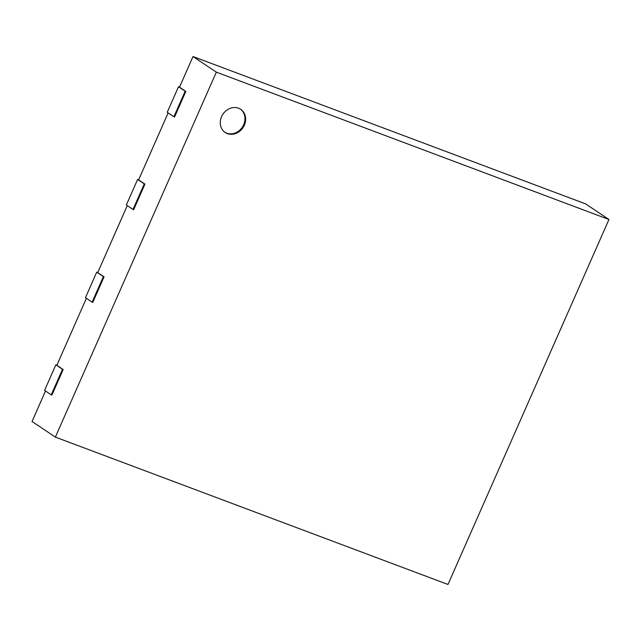 <?xml version="1.0" encoding="UTF-8"?>
<svg xmlns="http://www.w3.org/2000/svg" width="641" height="641" viewBox="0 0 641 641"><rect width="100%" height="100%" fill="white"/><g stroke="black" fill="none" stroke-linecap="round" stroke-linejoin="round"><path stroke-width="0.96" d="M173.903 116.734L167.237 112.271L178.51 86.727L185.169 91.182L173.903 116.734L174.56 116.983L185.826 91.431L185.169 91.182M133.016 209.431L126.357 204.976L137.623 179.424L144.289 183.887L133.016 209.431L133.673 209.679L144.938 184.135L144.289 183.887M92.136 302.135L85.469 297.672L96.735 272.129L103.401 276.583L92.136 302.135L92.785 302.376L104.05 276.832L103.401 276.583M51.248 394.832L44.582 390.377L55.855 364.825L62.514 369.288L51.248 394.832L51.905 395.08L63.171 369.528L62.514 369.288M45.503 390.994L32.05 421.498L55.374 437.106L216.338 72.145L193.013 56.536L179.496 87.192L185.826 91.431M144.938 184.135L138.608 179.897L168.158 112.888M104.05 276.832L97.72 272.593L127.279 205.593M63.171 369.528L56.841 365.298L86.391 298.289M56.873 365.21L55.855 364.825M97.761 272.513L96.735 272.129M138.648 179.809L137.623 179.424M179.536 87.112L178.51 86.727M55.374 437.106L447.987 584.464L608.95 219.502L216.338 72.145M245.479 121.766L244.413 125.219L242.562 128.376L240.055 131.028L237.074 132.991L233.805 134.129L230.48 134.37L227.323 133.697L224.55 132.15L222.355 129.835L220.881 126.918L220.224 123.585L220.44 120.075L221.506 116.622L223.356 113.465L225.856 110.813L228.845 108.85L232.114 107.712L235.439 107.472L238.588 108.145L241.361 109.699L243.564 112.007L245.038 114.931L245.695 118.256L245.479 121.766L244.814 121.317L245.022 117.808L244.373 114.483L242.899 111.566L240.848 109.411M224.406 131.99L226.658 133.248L229.815 133.929L233.14 133.689L236.409 132.551L239.389 130.588L241.897 127.936L243.74 124.771L244.814 121.317M244.413 125.219L243.74 124.771M242.562 128.376L241.897 127.936M240.055 131.028L239.389 130.588M237.074 132.991L236.409 132.551M233.805 134.129L233.14 133.689M230.48 134.37L229.815 133.929M227.323 133.697L226.658 133.248M243.564 112.007L242.899 111.566M245.038 114.931L244.373 114.483M245.695 118.256L245.022 117.808M193.013 56.536L585.626 203.894L608.95 219.502"/></g></svg>
